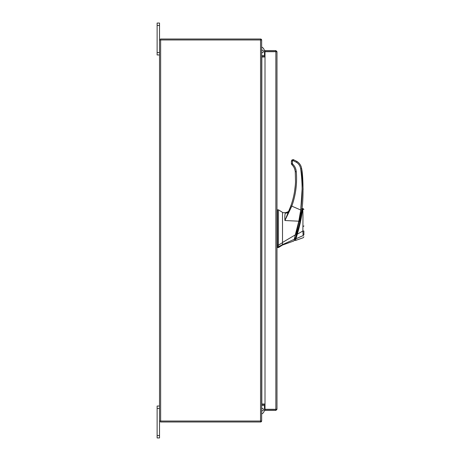 <?xml version="1.0" encoding="UTF-8"?>
<svg xmlns="http://www.w3.org/2000/svg" width="461" height="461" viewBox="0 0 461 461"><rect width="100%" height="100%" fill="white"/><g stroke="black" fill="none" stroke-linecap="round" stroke-linejoin="round"><path stroke-width="0.69" d="M159.529 408.458L157.126 408.458L157.126 406.037L159.529 406.037M159.529 437.95L157.126 437.95L157.126 435.524L159.529 435.524L159.529 437.95M157.126 408.458L157.126 435.524M260.701 421.037L260.701 421.994A1.118 1.118 0 0 0 261.646 421.037L159.529 421.037L159.529 435.524M159.529 25.476L157.126 25.476L157.126 23.05L159.529 23.05L159.529 39.963L261.658 39.963A1.118 1.118 0 0 0 260.701 39.018L260.701 39.963M159.529 54.963L157.126 54.963L157.126 52.542L159.529 52.542M157.126 25.476L157.126 52.542M282.512 245.033L278.49 247.545L278.49 246.768L282.512 244.612L282.512 245.033L293.743 241.022L294.354 240.406M277.487 209.847L278.49 209.847L282.512 212.36L282.512 242.647L278.49 245.143L278.49 209.847L278.49 246.768L277.487 246.768L277.487 247.545L278.49 247.545M278.49 245.143L277.487 245.143L277.487 209.847L277.487 246.768M282.512 242.647L282.512 244.612L282.512 242.44L295.299 234.891L298.814 221.199L284.927 220.519C284.691 217.465 284.8 215.028 285.255 213.218L285.659 212.677L287.191 212.337M301.304 211.409L296.164 234.205L296.665 234.205C299.483 224.634 301.315 216.174 302.157 208.821L302.064 209.565M299.316 224.472L298.676 227.083M294.723 238.637L295.224 238.637C294.423 240.93 294.423 240.93 295.224 238.637L295.155 238.838M295.224 238.637L296.665 234.205M296.63 234.315L296.319 235.323M295.628 237.444L295.501 237.824M296.365 235.173L295.38 238.181C294.614 240.394 294.614 240.394 295.374 238.187L295.564 237.628M303.373 226.38A0.501 0.501 0 0 0 303.874 225.878M298.647 227.181L299.091 225.406M299.396 224.144L299.558 223.429M299.915 221.845L300.18 220.606M301.35 214.348L301.459 213.679M301.851 211.075L300.192 220.542M300.128 220.859L299.834 222.202M299.379 224.213L299.31 224.501M296.014 238.717L297.241 234.217C299.869 225.925 302.111 214.838 302.537 208.603C302.203 214.192 299.863 226.103 297.241 234.217L296.723 234.015M301.494 213.466A150.782 150.782 0 0 0 301.759 211.737M302.537 208.597L303.874 209.553L303.246 208.626M302.52 208.931L302.485 209.427M302.353 210.74L302.318 211.04M302.145 212.4L302.001 213.403M301.909 214.042L301.776 214.872M301.258 217.892L299.489 226.086M299.08 227.717L298.924 228.31M302.877 231.019L303.874 231.001L303.874 234.903C303.874 237.392 303.874 237.392 303.874 234.903L303.131 235.571C303.229 238.389 303.229 238.389 303.131 235.571L302.877 231.019C302.923 223.533 303.096 212.429 302.681 208.568C303.102 212.556 302.923 223.539 302.877 231.019L297.241 234.217L296.596 236.683M295.841 239.271L295.593 240.037M303.131 235.611L296.008 238.735C295.265 241.063 295.265 241.063 296.008 238.735L294.879 238.181M302.906 231.457L303.044 233.785M303.131 235.571L296.008 238.735M303.874 234.903L303.874 231.001M277.487 244.993L276.986 244.993L276.986 246.526L277.487 246.526M277.487 237.617L277.487 235.64M287.278 212.296L288.039 211.789L285.659 212.677L282.512 212.654L285.659 212.677M294.902 238.844C294.181 240.907 294.181 240.907 294.902 238.844L294.268 239.305C293.576 241.57 293.576 241.57 294.268 239.305L282.512 244.612M294.262 239.305L295.271 234.897M288.649 211.132L287.243 212.919L285.255 213.218M296.071 235.041L295.299 234.891M291.41 161.073L291.963 159.927L291.41 161.085L291.41 163.609L292.412 163.58L292.412 161.068L291.41 161.096L291.41 163.609L291.888 164.71L292.574 163.949C294.74 166.023 295.974 168.553 296.273 171.544C297.282 183.397 295.795 194.928 291.807 206.142L290.862 205.831C293.634 198.069 295.184 190.076 295.518 181.847C295.184 190.076 293.634 198.069 290.862 205.831L284.927 220.519L291.807 206.142L300.733 210.003L298.814 221.199L299.523 221.441L301.73 210.164L300.733 210.003L302.111 189.183M289.059 210.418L290.009 208.101M295.299 185.385L294.602 191.206M291.571 203.768L290.401 207.081C293.461 198.945 295.167 190.531 295.518 181.847L295.271 171.653L295.772 171.625L295.299 171.993M289.808 208.597L289.214 210.049M301.73 210.164C303.482 202.529 303.453 176.379 301.632 168.611L303.119 189.402M301.707 210.349L301.92 208.724M290.874 207.271L290.401 207.081M291.433 163.891L291.888 164.71L292.228 164.358L291.888 164.71C293.599 166.075 294.729 168.392 295.271 171.653L295.518 181.847M300.635 168.726L301.632 168.611C301.137 165.557 299.598 163.188 297.011 161.494L293.478 159.696L293.104 160.601L296.475 162.324C298.803 163.845 300.192 165.977 300.635 168.726C302.572 182.481 302.606 196.236 300.733 210.003M291.41 161.096L292.914 159.587L293.478 159.696M291.946 159.944L291.778 160.319M261.658 410.826A1.297 1.297 0 0 0 263.375 409.599A1.297 1.297 0 0 0 261.658 408.371M264.464 404.038L264.464 404.441M264.464 405.392L264.464 409.599A4.789 4.789 0 0 1 261.658 413.955M276.03 409.305L276.986 409.305L275.862 410.428L276.03 409.305L265.012 409.293L265.012 51.707L276.986 51.695L276.986 409.305L275.862 409.293L275.862 51.707L276.986 51.695L275.862 50.572L275.862 51.528L265.012 51.528L265.012 50.572L275.862 50.572M275.862 410.428L265.012 410.428L265.012 409.472L275.862 409.472M265.012 404.038L261.825 404.038L261.825 56.962L265.012 56.962M261.658 421.037L261.658 39.963M159.529 421.037L159.529 39.963M265.012 55.608L261.658 55.441M265.012 56.559L261.825 56.559A1.118 1.118 0 0 1 261.658 56.547M160.48 39.963L160.48 39.006L260.701 39.006M261.658 404.453A1.118 1.118 0 0 1 261.825 404.441L265.012 404.441M261.658 405.559L265.012 405.392M260.701 421.994L160.48 421.994L160.48 421.037M261.658 50.174A1.297 1.297 0 0 1 263.375 51.402A1.297 1.297 0 0 1 261.658 52.629M264.464 51.402L264.464 55.608L264.464 51.402A4.789 4.789 0 0 0 261.658 47.045M264.464 56.559L264.464 56.962L264.464 56.559M292.412 161.068L293.104 160.601M292.574 163.949L292.412 163.58M296.273 171.544L295.271 171.653C295 168.922 293.87 166.611 291.888 164.71M297.011 161.494L296.475 162.324M292.914 159.587L292.914 160.566M260.534 421.037L260.534 39.963M160.647 421.037L160.647 39.963M301.667 208.724L302.157 208.724M294.614 240.377L294.112 240.377M303.874 236.781L303.205 237.732L295.438 240.504L294.798 239.864M277.487 210.101L276.986 210.101M277.487 247.292L276.986 247.292M300.687 215.846L301.229 213.547"/></g></svg>
